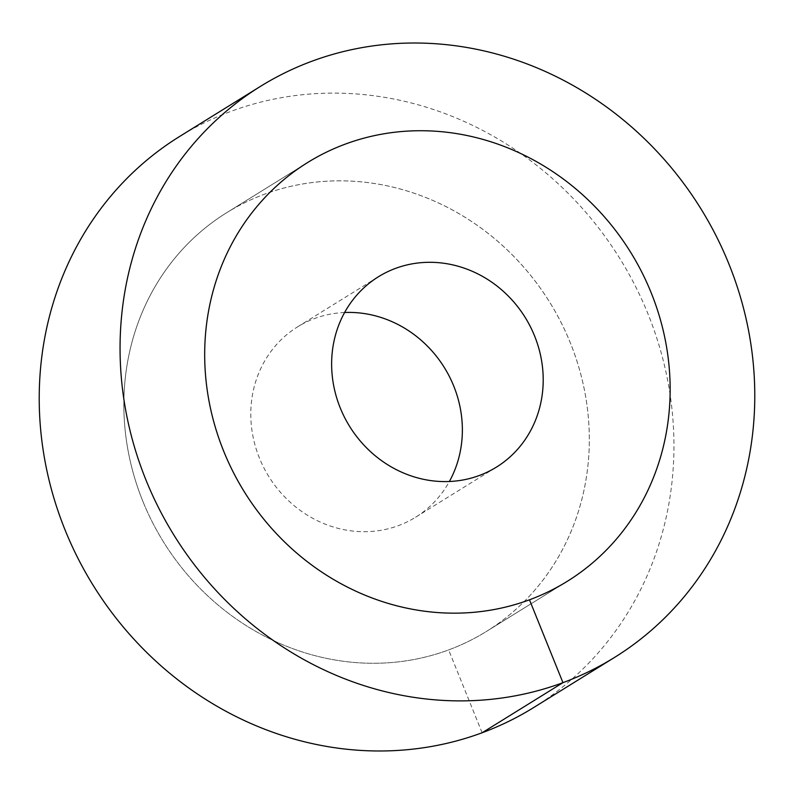 <?xml version="1.0" encoding="UTF-8"?>
<svg xmlns="http://www.w3.org/2000/svg" width="794" height="794" viewBox="0 0 794 794"><rect width="100%" height="100%" fill="white"/><g stroke="black" fill="none" stroke-linecap="round" stroke-linejoin="round"><path stroke-width="0.6" stroke-dasharray="3.97 2.98" d="M142.831 501.242A246.378 227.273 58.2 0 0 486.375 631.468A246.378 227.273 58.2 0 0 570.33 342.869A246.378 227.273 -121.8 0 0 226.786 212.643A246.378 227.273 -121.8 0 1 264.521 194.193A246.378 227.273 58.2 0 1 560.921 322.166A246.378 227.273 58.2 0 1 486.375 631.468L567.214 581.357L486.375 631.468A246.378 227.273 58.2 0 1 448.64 649.909A246.378 227.273 -121.8 0 1 152.24 521.936A246.378 227.273 -121.8 0 1 226.786 212.643L307.625 162.532L226.786 212.643A246.378 227.273 -121.8 0 0 142.831 501.242M344.626 312.499A111.984 103.309 -121.8 0 0 297.581 326.87A111.984 103.309 -121.8 0 0 259.42 458.049A111.984 103.309 58.2 0 0 415.58 517.241A111.984 103.309 58.2 0 0 449.374 481.501M533.568 707.613A335.961 309.918 58.2 0 0 635.22 285.84A335.961 309.918 58.2 0 0 231.044 111.339A335.961 309.918 -121.8 0 0 179.593 136.489M482.117 732.763L448.64 649.909M415.58 517.241L496.419 467.13M297.581 326.87L378.42 276.759"/><path stroke-width="1.19" d="M223.67 451.131A246.378 227.273 58.2 0 0 567.214 581.357A246.378 227.273 58.2 0 0 651.169 292.758A246.378 227.273 -121.8 0 0 307.625 162.532A246.378 227.273 -121.8 0 1 345.36 144.091A246.378 227.273 58.2 0 1 641.76 272.064A246.378 227.273 58.2 0 1 567.214 581.357A246.378 227.273 58.2 0 1 529.479 599.807A246.378 227.273 -121.8 0 1 233.079 471.834A246.378 227.273 -121.8 0 1 307.625 162.532A246.378 227.273 -121.8 0 0 223.67 451.131M340.259 407.937A111.984 103.309 -121.8 0 1 378.42 276.759A111.984 103.309 -121.8 0 1 534.58 335.951A111.984 103.309 58.2 0 1 496.419 467.13A111.984 103.309 58.2 0 1 340.259 407.937M449.374 481.501A111.984 103.309 58.2 0 0 453.741 386.063A111.984 103.309 -121.8 0 0 344.626 312.499M529.479 599.807L562.956 682.661A335.961 309.918 58.2 0 0 614.407 657.511A335.961 309.918 58.2 0 0 716.059 235.739A335.961 309.918 58.2 0 0 311.883 61.237A335.961 309.918 -121.8 0 0 260.432 86.387A335.961 309.918 -121.8 0 0 158.78 508.16A335.961 309.918 -121.8 0 0 562.956 682.661L482.117 732.763A335.961 309.918 58.2 0 0 533.568 707.613L614.407 657.511M482.117 732.763A335.961 309.918 -121.8 0 1 77.941 558.261A335.961 309.918 -121.8 0 1 179.593 136.489L260.432 86.387"/></g></svg>
